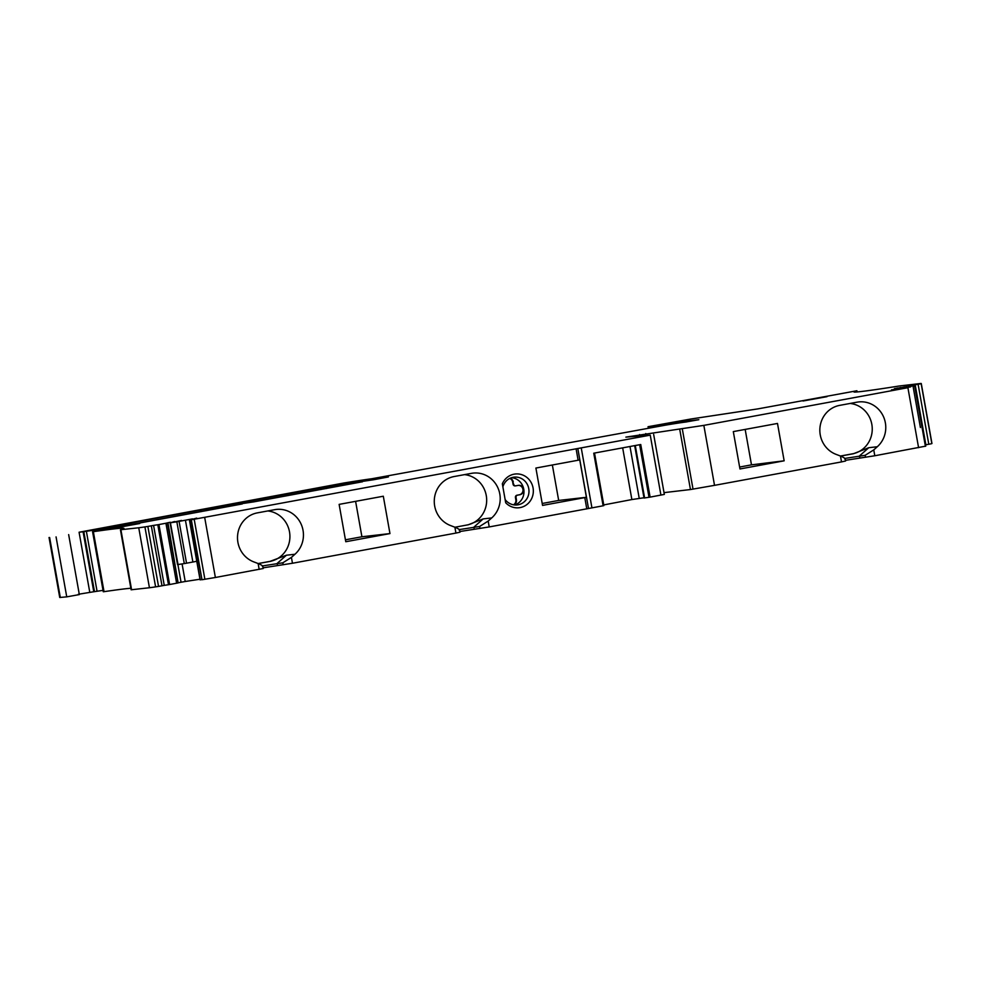 <?xml version="1.0" encoding="UTF-8"?>
<svg xmlns="http://www.w3.org/2000/svg" width="981" height="981" viewBox="0 0 981 981"><rect width="100%" height="100%" fill="white"/><g stroke="black" fill="none" stroke-linecap="round" stroke-linejoin="round"><path stroke-width="1.47" d="M347.63 483.523L341.78 484.332A349.592 6.965 169.9 0 0 373.822 479.709L388.415 476.938L350.217 482.689L665.927 425.08A39.951 0.797 169.9 0 1 685.412 422.088L698.828 419.709L686.271 421.119L689.986 420.162L657.895 425.607L658.018 426.257M921.269 383.522L931.95 443.498A33.207 0.662 169.9 0 1 931.84 443.571L921.147 383.596A33.207 0.662 169.9 0 0 921.269 383.522A33.207 0.662 169.9 0 0 919.724 383.596L899.319 385.987A149.823 2.98 169.9 0 1 854.169 392.02A149.823 2.98 169.9 0 1 853.924 391.897A149.823 2.98 169.9 0 1 856.793 390.781L757.749 408.905L690.796 419.022L648.036 426.71L657.895 425.607M920.767 383.767L918.106 384.282L928.799 444.258L931.447 443.731M928.799 444.258L925.856 444.773L915.175 384.797L918.106 384.282M914.819 386.171L915.175 384.797M914.623 385.03L906.554 386.784M904.592 387.127L906.505 386.526M900.791 387.802L904.543 386.882M897.603 388.353L900.73 387.458M897.541 388.022L894.402 388.881M911.754 385.913L894.353 388.648M891.496 390.107L910.711 386.882M204.698 517.514L215.379 577.49L201.988 579.734L191.307 519.771L650.244 435.147L625.878 437.121L703.843 425.374L907.903 387.703L891.459 389.874M910.626 386.391L912.955 385.741L913.078 386.453M925.782 446.122L915.101 386.146L925.782 446.122L874.794 455.76L873.752 449.887L877.284 446.747A25.469 24.292 83.5 0 0 883.734 417.268A25.469 24.292 83.5 0 0 858.596 401.94A25.469 24.292 83.5 0 0 857.014 402.173L839.675 405.374A25.469 24.292 83.5 0 0 819.908 428.219A25.469 24.292 83.5 0 0 836.057 454.362L840.459 456.03C844.138 457.587 845.573 458.593 844.764 459.071M703.843 425.374L714.524 485.35L841.502 461.904L840.459 456.03L852.403 453.847A25.469 24.292 -96.5 0 0 871.766 434.093A25.469 24.292 -96.5 0 0 868.418 415.294A25.469 24.292 -96.5 0 0 850.098 403.449M733.31 431.603L739.968 468.967L784.15 460.812L777.492 423.449L733.31 431.603M714.524 485.35L690.452 489.544L664.027 492.634M653.665 434.448L664.345 494.412L650.109 497.122L640.74 444.516L593.75 453.197L603.119 505.791L489.225 526.932L488.182 521.07L479.599 526.478L459.341 529.581M542.199 503.486L558.68 500.445L586.405 497.293L579.746 459.93L535.896 468.047L542.554 505.411L584.786 497.612L586.797 508.918M586.405 497.293L584.786 497.612M215.379 577.49L263.239 568.514L262.847 566.282M262.43 566.564C263.239 566.098 261.804 565.081 258.126 563.535L259.168 569.409M258.126 563.535L253.723 561.868A25.469 24.292 83.5 0 1 237.574 535.712A25.469 24.292 83.5 0 1 257.341 512.879L274.68 509.679A25.469 24.292 83.5 0 1 276.262 509.433A25.469 24.292 83.5 0 1 301.4 524.761A25.469 24.292 83.5 0 1 294.95 554.253L291.418 557.392L292.461 563.253L455.932 533.075L460.003 532.192L459.611 529.961M459.194 530.243C460.003 529.777 458.568 528.759 454.89 527.214L455.932 533.075M454.89 527.214L450.487 525.534A25.469 24.292 83.5 0 1 434.338 499.39A25.469 24.292 83.5 0 1 454.105 476.545L471.444 473.357A25.469 24.292 83.5 0 1 473.038 473.112A25.469 24.292 83.5 0 1 498.164 488.44A25.469 24.292 83.5 0 1 491.714 517.931L488.182 521.07M339.132 504.381L383.313 496.227L389.96 533.578L345.778 541.733L339.132 504.381M520.114 507.594A16.984 16.199 83.5 0 0 533.063 487.937A16.984 16.199 83.5 0 0 514.154 474.166A16.984 16.199 83.5 0 0 502.333 483.817L505.705 502.775A16.984 16.199 83.5 0 0 520.114 507.594M191.307 519.771L196.776 518.397M201.988 579.734L190.719 519.832M201.375 579.661L200.296 579.832L189.615 519.856M182.086 563.94L185.213 581.5L199.965 579.231M174.593 521.892L181.51 520.457L170.412 522.763L176.85 521.818L184.293 563.597L177.855 564.553M192.632 519.194L196.727 518.115M192.57 518.851L176.85 521.818M196.764 561.267L192.877 562.027L185.434 520.249M192.877 562.027L184.293 563.597M178.015 564.566L170.412 522.763M170.461 522.75L174.532 521.536M185.213 581.5L181.056 582.236L177.904 564.578M178.113 582.922L167.935 522.738L165.924 523.241L176.617 583.217L178.113 582.922L167.432 522.947M178.616 582.714L181.056 582.236M170.375 522.26L167.935 522.738M176.617 583.217L169.615 584.517L158.934 524.553L165.924 523.241M169.615 584.517L168.487 584.713L157.806 524.737L158.934 524.553M168.487 584.713L164.256 585.363L153.576 525.399L157.806 524.737M153.576 525.399L147.861 526.441L158.542 586.417L164.256 585.363M86.377 531.285L97.058 591.261L94.495 591.641L83.814 531.677L86.377 531.285A349.592 6.965 169.9 0 1 120.455 526.429L93.354 531.69A199.768 3.985 169.9 0 1 110.007 529.397A199.768 3.985 169.9 0 1 123.962 528.391A199.768 3.985 169.9 0 1 120.614 529.74L138.75 527.766A33.207 0.662 169.9 0 0 144.918 526.895L147.861 526.441M144.918 526.895L155.599 586.871L158.542 586.417M155.599 586.871A33.207 0.662 169.9 0 1 149.431 587.742L131.123 589.789L120.442 529.814M93.354 531.69L104.035 591.666A199.768 3.985 169.9 0 1 120.688 589.36A199.768 3.985 169.9 0 1 130.853 588.257M104.035 591.666L103.275 591.739L92.594 531.776M97.058 591.261A349.592 6.965 169.9 0 1 103.03 590.378M94.495 591.641L93.771 591.751L83.091 531.776L83.814 531.677M78.247 594.29L93.771 591.751M89.762 592.205L79.081 532.229L83.091 531.776M79.081 532.229L344.123 482.959A94.887 1.888 169.9 0 1 369.604 479.047A46.941 0.932 169.9 0 1 371.309 478.814L370.438 479.378M68.658 534.62L79.338 594.584L66.745 596.865L59.731 597.478L49.05 537.502M347.544 483.02L370.377 479.047M803.022 401.008L827.02 396.655L803.022 401.008M137.438 523.413L131.981 524.357A349.592 6.965 169.9 0 1 95.709 529.544L206.096 509.114A349.592 6.965 169.9 0 1 242.27 503.952L137.438 523.413M362.296 481.794L253.797 501.867A349.592 6.965 169.9 0 1 217.512 507.054L326.121 486.956A349.592 6.965 169.9 0 1 362.296 481.794L362.308 481.867M115.746 527.876L139.743 523.523L115.746 527.876M634.682 445.644L644.014 498.029L650.109 497.122M644.615 497.968L635.271 445.533M643.965 497.759L631.874 499.55L622.665 447.851M603.756 504.921L631.874 499.55M603.119 505.791L603.855 505.485L594.511 453.05M459.893 531.518L489.225 526.932M263.116 567.84L292.461 563.253M291.418 557.392L282.835 562.8L262.577 565.914M845.45 460.334L874.794 455.76M865.512 457.269L865.168 455.307L873.752 449.887M865.168 455.307L844.911 458.409M841.502 461.904L845.573 461.009L845.181 458.789M840.533 456.067L853.47 453.725L868.749 447.716L877.284 446.747M745.168 429.42L751.483 464.847L784.15 460.812M751.483 464.847L739.625 467.042M552.364 465.019L558.68 500.445M258.162 563.548L270.069 561.353A25.469 24.292 83.5 0 0 281.424 555.786A25.469 24.292 83.5 0 0 288.181 545.976A25.469 24.292 83.5 0 0 283.399 519.133A25.469 24.292 83.5 0 0 267.764 510.954M270.069 561.353L286.415 555.221L294.95 554.253M466.833 525.031L454.963 527.238L466.833 525.031A25.469 24.292 83.5 0 0 478.188 519.464A25.469 24.292 83.5 0 0 484.945 509.642A25.469 24.292 83.5 0 0 480.163 482.811A25.469 24.292 83.5 0 0 464.528 474.632M467.9 524.909L483.179 518.9L491.714 517.931M355.6 501.34L361.915 536.766L389.96 533.578M345.435 539.808L361.915 536.766M505.129 499.537A13.979 13.342 83.5 0 0 517.22 504.933A13.979 13.342 83.5 0 0 518.091 504.81A13.979 13.342 83.5 0 0 528.759 488.624A13.979 13.342 83.5 0 0 514.069 477.146A13.979 13.342 83.5 0 0 513.186 477.281A13.979 13.342 83.5 0 0 502.873 486.858M271.136 561.23L258.199 563.572M511.591 477.686A13.979 13.342 -96.5 0 1 523.744 489.188A13.979 13.342 -96.5 0 1 514.682 504.97M509.764 478.434A4.746 4.525 83.5 0 1 512.671 482.051L513.664 484.197A1.999 1.901 83.5 0 0 515.896 485.816L518.275 485.374A4.746 4.525 83.5 0 1 523.584 489.384A4.746 4.525 83.5 0 1 519.942 494.718L517.551 495.16A1.999 1.901 83.5 0 0 516.031 497.465L516.423 499.685A4.746 4.525 83.5 0 1 513.799 504.859M513.271 481.99A4.746 4.525 83.5 0 0 510.095 478.274M513.455 504.81A4.746 4.525 83.5 0 0 515.822 499.746L515.43 497.539A1.999 1.901 83.5 0 1 516.962 495.221L519.341 494.78A4.746 4.525 83.5 0 0 518.275 485.374M512.671 482.051L513.075 484.271A1.999 1.901 83.5 0 0 515.295 485.889L515.638 485.853M685.045 421.021L685.241 422.1M856.793 390.781L857.002 391.959M921.147 383.596L931.84 443.571M914.059 386.293L913.863 385.19M914.721 386.318L925.402 446.281M907.903 387.703L918.584 447.679M682.347 429.175L693.027 489.139M679.772 429.568L690.452 489.544M645.78 433.553L646.074 435.257M639.624 434.583L639.87 435.944M650.244 435.147L660.924 495.123M581.243 447.888L591.935 507.864M577.821 448.599L588.514 508.563L577.834 448.599M576.117 448.955L578.128 460.261M194.201 519.317L204.882 579.293M186.537 563.217L179.094 521.426M162 585.804L151.319 525.828M138.75 527.766L149.431 587.742M120.908 529.789L131.589 589.765M56.064 536.889L66.745 596.865M49.626 537.502L60.307 597.466M686.271 421.119L686.43 421.965M686.001 420.849L686.21 421.989M648.269 426.698L648.515 428.047M206.096 509.114L206.378 510.696M200.639 510.046L200.933 511.69M326.121 486.956L326.403 488.538M320.677 487.888L320.971 489.531M649.017 497.306L639.649 444.724M639.22 498.299L629.986 446.502M603.806 505.656L594.437 453.063M479.942 528.452L479.599 526.478M474.24 529.09L473.897 527.128L483.179 518.9M283.178 564.774L282.835 562.8M277.476 565.412L277.12 563.45L286.415 555.221M859.81 457.919L859.454 455.957L868.749 447.716M853.47 453.725L852.403 453.847M856.891 390.745L857.1 391.946M920.399 427.52L912.955 385.729M189.394 519.881L200.075 579.857M177.549 564.627L170.105 522.836M68.658 534.608L79.338 594.584M686.16 421.119L686.308 421.977M648.036 426.71L648.282 428.084"/></g></svg>
